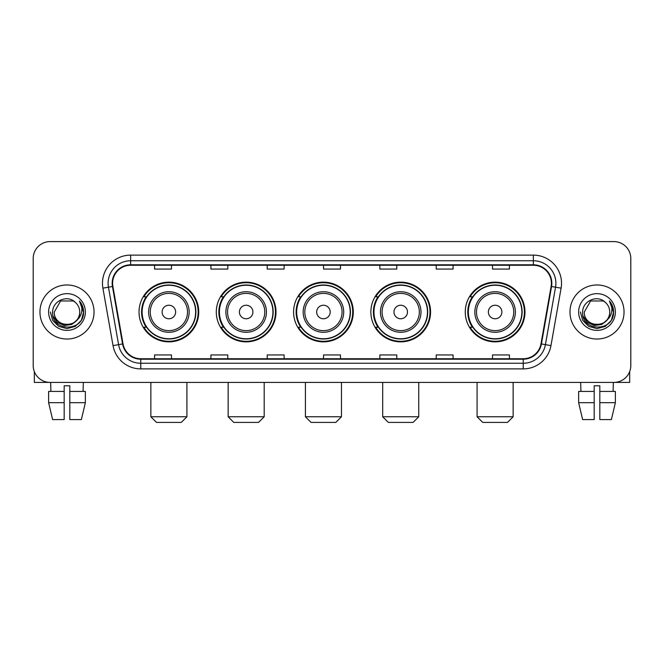 <?xml version="1.0" encoding="UTF-8"?>
<svg xmlns="http://www.w3.org/2000/svg" width="664" height="664" viewBox="0 0 664 664"><rect width="100%" height="100%" fill="white"/><g stroke="black" fill="none" stroke-linecap="round" stroke-linejoin="round"><path stroke-width="1" d="M465.265 312.005A29.855 29.855 0 0 0 495.112 341.86A29.855 29.855 0 0 0 524.967 312.005A29.855 29.855 0 0 0 495.112 282.15A29.855 29.855 0 0 0 465.265 312.005M370.861 312.005A29.855 29.855 0 0 0 400.716 341.86A29.855 29.855 0 0 0 430.571 312.005A29.855 29.855 0 0 0 400.716 282.15A29.855 29.855 0 0 0 370.861 312.005M293.588 312.005A29.855 29.855 0 0 0 323.443 341.86A29.855 29.855 0 0 0 353.289 312.005A29.855 29.855 0 0 0 323.443 282.15A29.855 29.855 0 0 0 293.588 312.005M216.306 312.005A29.855 29.855 0 0 0 246.161 341.86A29.855 29.855 0 0 0 276.017 312.005A29.855 29.855 0 0 0 246.161 282.15A29.855 29.855 0 0 0 216.306 312.005M139.033 312.005A29.855 29.855 0 0 0 168.888 341.86A29.855 29.855 0 0 0 198.735 312.005A29.855 29.855 0 0 0 168.888 282.15A29.855 29.855 0 0 0 139.033 312.005M146.196 327.211A27.315 27.315 0 0 1 146.196 296.8M223.469 327.211A27.315 27.315 0 0 1 223.469 296.8M300.742 327.211A27.315 27.315 0 0 1 300.742 296.8M378.023 327.211A27.315 27.315 0 0 1 378.023 296.8M472.419 327.211A27.315 27.315 0 0 1 472.419 296.8M33.2 258.495L33.2 365.515A16.899 16.899 0 0 0 50.099 382.414L613.901 382.414A16.899 16.899 0 0 0 630.8 365.515L630.8 258.495A16.899 16.899 0 0 0 613.901 241.596L50.099 241.596A16.899 16.899 0 0 0 33.2 258.495L33.2 365.515M39.956 312.005A27.033 27.033 0 0 0 66.998 339.038A27.033 27.033 0 0 0 94.031 312.005A27.033 27.033 0 0 0 66.998 284.972A27.033 27.033 0 0 0 39.956 312.005A27.033 27.033 0 0 0 66.998 339.038A27.033 27.033 0 0 0 94.031 312.005A27.033 27.033 0 0 0 66.998 284.972A27.033 27.033 0 0 0 39.956 312.005M569.969 312.005A27.033 27.033 0 0 0 597.002 339.038A27.033 27.033 0 0 0 624.044 312.005A27.033 27.033 0 0 0 597.002 284.972A27.033 27.033 0 0 0 569.969 312.005A27.033 27.033 0 0 0 597.002 339.038A27.033 27.033 0 0 0 624.044 312.005A27.033 27.033 0 0 0 597.002 284.972A27.033 27.033 0 0 0 569.969 312.005M112.614 283.279A18.028 18.028 0 0 1 130.642 265.26L533.358 265.26A18.028 18.028 0 0 1 551.112 286.408L540.977 343.861A18.028 18.028 0 0 1 523.232 358.751L140.768 358.751A18.028 18.028 0 0 1 123.023 343.861L112.888 286.408A18.028 18.028 0 0 1 112.614 283.279M112.166 283.279A18.476 18.476 0 0 0 112.448 286.491L122.574 343.935A18.476 18.476 0 0 0 140.768 359.207L523.232 359.207A18.476 18.476 0 0 0 541.426 343.935L551.552 286.491A18.476 18.476 0 0 0 533.358 264.803L130.642 264.803A18.476 18.476 0 0 0 112.166 283.279M102.903 288.168A28.162 28.162 0 0 1 130.642 255.117L533.358 255.117A28.162 28.162 0 0 1 561.097 288.168L550.962 345.62A28.162 28.162 0 0 1 523.232 368.893L140.768 368.893A28.162 28.162 0 0 1 113.038 345.62L102.903 288.168L108.456 287.188A22.526 22.526 0 0 1 130.642 260.753L533.358 260.753A22.526 22.526 0 0 1 555.544 287.188L545.418 344.641A22.526 22.526 0 0 1 523.232 363.258L140.768 363.258A22.526 22.526 0 0 1 118.582 344.641L108.456 287.188A22.526 22.526 0 0 1 108.108 283.279M613.901 241.596L50.099 241.596M50.099 382.414L613.901 382.414M630.8 365.515L630.8 258.495M541.426 343.935L545.418 344.641L555.544 287.188L561.097 288.168M323.551 265.26L323.551 269.069L340.449 269.069L340.449 265.26M267.227 265.26L267.227 269.069L284.126 269.069L284.126 265.26M210.903 265.26L210.903 269.069L227.802 269.069L227.802 265.26M154.579 265.26L154.579 269.069L171.478 269.069L171.478 265.26M379.874 265.26L379.874 269.069L396.773 269.069L396.773 265.26M436.198 265.26L436.198 269.069L453.097 269.069L453.097 265.26M492.522 265.26L492.522 269.069L509.421 269.069L509.421 265.26M340.449 358.751L340.449 354.941L323.551 354.941L323.551 358.751M284.126 358.751L284.126 354.941L267.227 354.941L267.227 358.751M227.802 358.751L227.802 354.941L210.903 354.941L210.903 358.751M171.478 358.751L171.478 354.941L154.579 354.941L154.579 358.751M396.773 358.751L396.773 354.941L379.874 354.941L379.874 358.751M453.097 358.751L453.097 354.941L436.198 354.941L436.198 358.751M509.421 358.751L509.421 354.941L492.522 354.941L492.522 358.751M76.75 320.181C69.994 329.319 53.601 323.476 54.265 312.005C53.485 328.423 80.502 328.423 79.721 312.005C80.502 328.423 53.485 328.423 54.265 312.005L60.631 300.983L73.355 300.983L75.331 302.386C67.52 294.202 52.481 300.941 52.622 312.005C51.194 331.66 83.05 332.166 83.564 312.96L83.598 312.005C83.548 307.83 82.162 304.162 79.431 301.008C81.506 304.411 82.236 308.079 81.622 312.005C81.025 315.342 79.406 318.073 76.75 320.181A12.732 12.732 0 0 0 79.721 312.005C80.502 328.423 53.485 328.423 54.265 312.005L60.631 300.983M79.721 312.005A12.732 12.732 0 0 0 75.331 302.386M77.564 319.5L71.812 324.472L64.284 325.526L57.353 322.389L53.02 316.13M48.63 312.005A18.36 18.36 0 0 0 66.998 330.365A18.36 18.36 0 0 0 85.357 312.005A18.36 18.36 0 0 0 66.998 293.646A18.36 18.36 0 0 0 48.63 312.005M79.431 301.008L83.589 312.487L82.817 306.976L83.589 312.487L82.817 306.976L83.589 312.487L79.555 301.149L83.589 312.487L79.555 301.149L83.598 312.005L81.373 320.305L75.298 326.381L66.998 328.605L58.698 326.381L52.614 320.305L50.398 312.005M79.555 301.149L83.589 312.495M34.329 371.583L34.329 382.414L99.666 382.414M48.621 391.42L48.621 402.683L52.622 419.582L48.621 402.683L48.621 391.42L64.176 391.42L64.176 385.792L69.811 385.792L69.811 391.42L85.365 391.42L85.365 402.683L81.365 419.582L85.365 402.683L69.811 402.683L69.811 391.42M83.332 382.414L83.083 391.42M64.176 391.42L64.176 419.582L52.622 419.582M48.621 402.683L64.176 402.683M81.365 419.582L69.811 419.582L69.811 402.683M50.663 382.414L50.904 391.42M181.28 422.404L156.496 422.404L150.861 416.768L186.908 416.768L181.28 422.404M175.645 312.005A6.756 6.756 0 0 0 168.888 305.249A6.756 6.756 0 0 0 162.124 312.005A6.756 6.756 0 0 0 168.888 318.762A6.756 6.756 0 0 0 175.645 312.005M189.165 312.005A20.277 20.277 0 0 0 168.888 291.728A20.277 20.277 0 0 0 148.612 312.005A20.277 20.277 0 0 0 168.888 332.282A20.277 20.277 0 0 0 189.165 312.005A20.277 20.277 0 0 1 168.888 332.282A20.277 20.277 0 0 1 148.612 312.005M195.639 312.005A26.751 26.751 0 0 0 168.888 285.254A26.751 26.751 0 0 0 142.129 312.005A26.751 26.751 0 0 0 168.888 338.756A26.751 26.751 0 0 0 195.639 312.005M198.171 312.005A29.291 29.291 0 0 1 143.856 327.211L146.57 327.211A27.008 27.008 0 0 0 186.75 332.257A27.008 27.008 0 0 0 186.75 291.753A27.008 27.008 0 0 0 146.57 296.8L143.856 296.8A29.291 29.291 0 0 1 198.171 312.005M258.553 422.404L233.769 422.404L228.142 416.768L264.189 416.768L258.553 422.404M252.918 312.005A6.756 6.756 0 0 0 246.161 305.249A6.756 6.756 0 0 0 239.405 312.005A6.756 6.756 0 0 0 246.161 318.762A6.756 6.756 0 0 0 252.918 312.005M266.438 312.005A20.277 20.277 0 0 0 246.161 291.728A20.277 20.277 0 0 0 225.884 312.005A20.277 20.277 0 0 0 246.161 332.282A20.277 20.277 0 0 0 266.438 312.005A20.277 20.277 0 0 1 246.161 332.282A20.277 20.277 0 0 1 225.884 312.005M272.912 312.005A26.751 26.751 0 0 0 246.161 285.254A26.751 26.751 0 0 0 219.411 312.005A26.751 26.751 0 0 0 246.161 338.756A26.751 26.751 0 0 0 272.912 312.005M275.452 312.005A29.291 29.291 0 0 1 221.129 327.211L223.843 327.211A27.008 27.008 0 0 0 264.031 332.257A27.008 27.008 0 0 0 264.031 291.753A27.008 27.008 0 0 0 223.843 296.8L221.129 296.8A29.291 29.291 0 0 1 275.452 312.005M335.826 422.404L311.051 422.404L305.415 416.768L341.462 416.768L335.826 422.404M330.199 312.005A6.756 6.756 0 0 0 323.443 305.249A6.756 6.756 0 0 0 316.678 312.005A6.756 6.756 0 0 0 323.443 318.762A6.756 6.756 0 0 0 330.199 312.005M343.711 312.005A20.277 20.277 0 0 0 323.443 291.728A20.277 20.277 0 0 0 303.166 312.005A20.277 20.277 0 0 0 323.443 332.282A20.277 20.277 0 0 0 343.711 312.005A20.277 20.277 0 0 1 323.443 332.282A20.277 20.277 0 0 1 303.166 312.005M350.194 312.005A26.751 26.751 0 0 0 323.443 285.254A26.751 26.751 0 0 0 296.683 312.005A26.751 26.751 0 0 0 323.443 338.756A26.751 26.751 0 0 0 350.194 312.005M352.725 312.005A29.291 29.291 0 0 1 298.41 327.211L301.124 327.211A27.008 27.008 0 0 0 341.304 332.257A27.008 27.008 0 0 0 341.304 291.753A27.008 27.008 0 0 0 301.124 296.8L298.41 296.8A29.291 29.291 0 0 1 352.725 312.005M413.108 422.404L388.324 422.404L382.688 416.768L418.743 416.768L413.108 422.404M407.472 312.005A6.756 6.756 0 0 0 400.716 305.249A6.756 6.756 0 0 0 393.959 312.005A6.756 6.756 0 0 0 400.716 318.762A6.756 6.756 0 0 0 407.472 312.005M420.993 312.005A20.277 20.277 0 0 0 400.716 291.728A20.277 20.277 0 0 0 380.439 312.005A20.277 20.277 0 0 0 400.716 332.282A20.277 20.277 0 0 0 420.993 312.005A20.277 20.277 0 0 1 400.716 332.282A20.277 20.277 0 0 1 380.439 312.005M427.467 312.005A26.751 26.751 0 0 0 400.716 285.254A26.751 26.751 0 0 0 373.965 312.005A26.751 26.751 0 0 0 400.716 338.756A26.751 26.751 0 0 0 427.467 312.005M430.006 312.005A29.291 29.291 0 0 1 375.683 327.211L378.397 327.211A27.008 27.008 0 0 0 418.586 332.257A27.008 27.008 0 0 0 418.586 291.753A27.008 27.008 0 0 0 378.397 296.8L375.683 296.8A29.291 29.291 0 0 1 430.006 312.005M507.504 422.404L482.72 422.404L477.092 416.768L513.139 416.768L507.504 422.404M501.876 312.005A6.756 6.756 0 0 0 495.112 305.249A6.756 6.756 0 0 0 488.355 312.005A6.756 6.756 0 0 0 495.112 318.762A6.756 6.756 0 0 0 501.876 312.005M515.389 312.005A20.277 20.277 0 0 0 495.112 291.728A20.277 20.277 0 0 0 474.835 312.005A20.277 20.277 0 0 0 495.112 332.282A20.277 20.277 0 0 0 515.389 312.005A20.277 20.277 0 0 1 495.112 332.282A20.277 20.277 0 0 1 474.835 312.005M521.871 312.005A26.751 26.751 0 0 0 495.112 285.254A26.751 26.751 0 0 0 468.361 312.005A26.751 26.751 0 0 0 495.112 338.756A26.751 26.751 0 0 0 521.871 312.005M524.402 312.005A29.291 29.291 0 0 1 470.087 327.211L472.801 327.211A27.008 27.008 0 0 0 512.981 332.257A27.008 27.008 0 0 0 512.981 291.753A27.008 27.008 0 0 0 472.801 296.8L470.087 296.8A29.291 29.291 0 0 1 524.402 312.005M629.671 371.583L629.671 382.414L564.334 382.414M594.189 391.42L594.189 402.683L578.635 402.683L582.635 419.582L578.635 402.683L578.635 391.42L594.189 391.42L594.189 385.792L599.824 385.792L599.824 391.42L615.379 391.42L615.379 402.683L611.378 419.582L615.379 402.683L599.824 402.683L599.824 391.42M613.337 382.414L613.096 391.42M594.189 402.683L594.189 419.582L582.635 419.582M611.378 419.582L599.824 419.582L599.824 402.683M580.668 382.414L580.917 391.42M609.735 312.005C610.515 328.423 583.498 328.423 584.279 312.005L590.645 300.983L603.369 300.983L605.344 302.386C597.534 294.202 582.494 300.941 582.635 312.005C581.199 331.66 613.063 332.166 613.577 312.96L613.602 312.005C613.561 307.83 612.166 304.162 609.436 301.008C611.519 304.411 612.249 308.079 611.635 312.005C611.038 315.342 609.411 318.073 606.763 320.181A12.732 12.732 0 0 0 609.735 312.005C610.515 328.423 583.498 328.423 584.279 312.005C583.498 328.423 610.515 328.423 609.735 312.005A12.732 12.732 0 0 0 605.344 302.386M606.763 320.181C599.999 329.319 583.614 323.476 584.279 312.005M607.568 319.5L601.825 324.472L594.288 325.526L587.358 322.389L583.034 316.13M578.643 312.005A18.36 18.36 0 0 0 597.002 330.365A18.36 18.36 0 0 0 615.37 312.005A18.36 18.36 0 0 0 597.002 293.646A18.36 18.36 0 0 0 578.643 312.005M609.436 301.008L613.602 312.487L612.822 306.976L613.602 312.487L612.822 306.976L613.602 312.487L609.56 301.149L613.602 312.487L609.56 301.149L613.602 312.005L611.386 320.305L605.302 326.381L597.002 328.605L588.702 326.381L582.627 320.305L580.402 312.005M609.56 301.149L613.602 312.495M533.358 255.117L533.358 264.803M108.456 287.188L112.448 286.491M140.768 368.893L140.768 359.207M523.232 359.207L523.232 368.893M113.038 345.62L122.574 343.935M551.552 286.491L555.544 287.188M130.642 255.117L130.642 264.803M545.418 344.641L550.962 345.62M187.514 312.005A18.625 18.625 0 0 0 168.888 293.38A18.625 18.625 0 0 0 150.255 312.005A18.625 18.625 0 0 0 168.888 330.63A18.625 18.625 0 0 0 187.514 312.005M264.787 312.005A18.625 18.625 0 0 0 246.161 293.38A18.625 18.625 0 0 0 227.536 312.005A18.625 18.625 0 0 0 246.161 330.63A18.625 18.625 0 0 0 264.787 312.005M342.068 312.005A18.625 18.625 0 0 0 323.443 293.38A18.625 18.625 0 0 0 304.809 312.005A18.625 18.625 0 0 0 323.443 330.63A18.625 18.625 0 0 0 342.068 312.005M419.341 312.005A18.625 18.625 0 0 0 400.716 293.38A18.625 18.625 0 0 0 382.091 312.005A18.625 18.625 0 0 0 400.716 330.63A18.625 18.625 0 0 0 419.341 312.005M513.745 312.005A18.625 18.625 0 0 0 495.112 293.38A18.625 18.625 0 0 0 476.486 312.005A18.625 18.625 0 0 0 495.112 330.63A18.625 18.625 0 0 0 513.745 312.005M186.908 382.414L186.908 416.768M150.861 382.414L150.861 416.768M264.189 382.414L264.189 416.768M228.142 382.414L228.142 416.768M341.462 382.414L341.462 416.768M305.415 382.414L305.415 416.768M418.743 382.414L418.743 416.768M382.688 382.414L382.688 416.768M513.139 382.414L513.139 416.768M477.092 382.414L477.092 416.768"/></g></svg>
